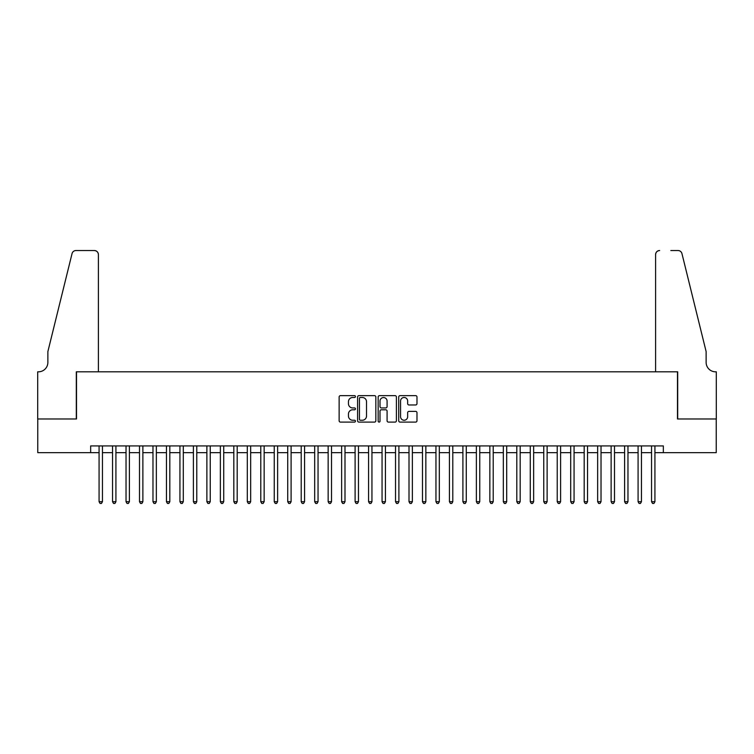 <?xml version="1.0" encoding="UTF-8"?>
<svg xmlns="http://www.w3.org/2000/svg" width="754" height="754" viewBox="0 0 754 754"><rect width="100%" height="100%" fill="white"/><g stroke="black" fill="none" stroke-linecap="round" stroke-linejoin="round"><path stroke-width="1.13" d="M355.445 396.566A0.924 0.924 0 0 0 354.512 395.643L340.459 395.643A1.319 1.319 0 0 0 339.14 396.962L339.14 420.77A1.319 1.319 0 0 0 340.459 422.099L354.512 422.099A0.924 0.924 0 0 0 355.445 421.166A0.924 0.924 0 0 0 354.512 420.242L352.693 420.242A4.232 4.232 0 0 1 348.461 416.01L348.461 414.031A4.232 4.232 0 0 1 352.693 409.79L354.512 409.79A0.924 0.924 0 0 0 355.445 408.866A0.924 0.924 0 0 0 354.512 407.942L352.693 407.942A4.232 4.232 0 0 1 348.461 403.71L348.461 401.722A4.232 4.232 0 0 1 352.693 397.49L354.512 397.49A0.924 0.924 0 0 0 355.445 396.566M415.652 404.964A1.319 1.319 0 0 0 416.981 403.644L416.981 396.962A1.319 1.319 0 0 0 415.652 395.643L400.044 395.643A1.319 1.319 0 0 0 398.725 396.962L398.725 420.77A1.319 1.319 0 0 0 400.044 422.099L415.652 422.099A1.319 1.319 0 0 0 416.981 420.77L416.981 412.702A1.319 1.319 0 0 0 415.652 411.382L408.979 411.382A1.319 1.319 0 0 0 407.65 412.702L407.65 416.708A3.534 3.534 0 0 1 404.116 420.242A3.534 3.534 0 0 1 400.572 416.708L400.572 401.034A3.534 3.534 0 0 1 404.116 397.49A3.534 3.534 0 0 1 407.65 401.034L407.65 403.644A1.319 1.319 0 0 0 408.979 404.964L415.652 404.964M90.659 452.664L37.766 452.664L37.766 418.979L76.512 418.979L76.512 371.816L677.488 371.816L677.488 418.979L716.234 418.979L716.234 452.664L663.341 452.664L663.341 445.925L90.659 445.925L90.659 452.664L99.076 452.664M375.841 396.962A1.319 1.319 0 0 0 374.521 395.643L358.913 395.643A1.319 1.319 0 0 0 357.594 396.962L357.594 420.77A1.319 1.319 0 0 0 358.913 422.099L374.521 422.099A1.319 1.319 0 0 0 375.841 420.77L375.841 396.962M379.479 395.643L395.087 395.643A1.319 1.319 0 0 1 396.406 396.962L396.406 420.77A1.319 1.319 0 0 1 395.087 422.099L388.404 422.099A1.319 1.319 0 0 1 387.085 420.77L387.085 411.118A1.319 1.319 0 0 0 385.765 409.79L381.336 409.79A1.319 1.319 0 0 0 380.007 411.118L380.007 421.166A0.924 0.924 0 0 1 379.083 422.099A0.924 0.924 0 0 1 378.159 421.166L378.159 396.962A1.319 1.319 0 0 1 379.479 395.643M102.45 452.664L112.553 452.664M115.918 452.664L126.031 452.664M129.396 452.664L139.499 452.664M142.874 452.664L152.977 452.664M156.351 452.664L166.455 452.664M169.82 452.664L179.933 452.664M183.297 452.664L193.401 452.664M196.775 452.664L206.879 452.664M210.243 452.664L220.357 452.664M223.721 452.664L233.825 452.664M237.199 452.664L247.303 452.664M250.677 452.664L260.78 452.664M264.145 452.664L274.249 452.664M277.623 452.664L287.726 452.664M291.101 452.664L301.204 452.664M304.569 452.664L314.682 452.664M318.047 452.664L328.15 452.664M331.524 452.664L341.628 452.664M344.993 452.664L355.106 452.664M358.47 452.664L368.574 452.664M371.948 452.664L382.052 452.664M385.426 452.664L395.53 452.664M398.894 452.664L409.007 452.664M412.372 452.664L422.476 452.664M425.85 452.664L435.953 452.664M439.318 452.664L449.431 452.664M452.796 452.664L462.899 452.664M466.274 452.664L476.377 452.664M479.751 452.664L489.855 452.664M493.22 452.664L503.323 452.664M506.697 452.664L516.801 452.664M520.175 452.664L530.279 452.664M533.644 452.664L543.757 452.664M547.121 452.664L557.225 452.664M560.599 452.664L570.703 452.664M574.067 452.664L584.18 452.664M587.545 452.664L597.649 452.664M601.023 452.664L611.126 452.664M614.501 452.664L624.604 452.664M627.969 452.664L638.082 452.664M641.447 452.664L651.55 452.664M654.924 452.664L663.341 452.664M360.365 397.49A0.924 0.924 0 0 0 359.441 398.423L359.441 419.318A0.924 0.924 0 0 0 360.365 420.242L362.288 420.242A4.232 4.232 0 0 0 366.519 416.01L366.519 401.722A4.232 4.232 0 0 0 362.288 397.49L360.365 397.49M387.085 401.1A3.534 3.534 0 0 0 383.55 397.556A3.534 3.534 0 0 0 380.007 401.1L380.007 406.623A1.319 1.319 0 0 0 381.336 407.942L385.765 407.942A1.319 1.319 0 0 0 387.085 406.623L387.085 401.1M102.45 445.925L102.45 501.712L99.076 501.712L99.076 445.925M102.45 501.712L101.441 503.465L100.094 503.465L99.076 501.712M98.406 371.816L98.406 254.579A4.043 4.043 0 0 0 94.363 250.535L75.965 250.535A4.043 4.043 0 0 0 72.045 253.608L47.87 351.6L47.87 362.382A9.434 9.434 0 0 1 38.445 371.816L37.7 371.816L37.7 418.979L76.305 418.979L76.305 371.816L98.406 371.816L98.406 254.579C98.152 252.138 96.804 250.79 94.363 250.535L83.176 250.535M72.045 253.608C73.072 251.393 73.072 251.393 72.045 253.608C73.072 251.393 73.072 251.393 72.045 253.608M47.87 362.382A9.434 9.434 0 0 1 38.445 371.816M655.594 371.816L655.594 254.579L655.594 371.816L677.695 371.816L677.695 418.979L716.3 418.979L716.3 371.816L715.555 371.816A9.434 9.434 0 0 1 706.13 362.382A9.434 9.434 0 0 0 715.555 371.816M698.713 321.553L681.955 253.608L706.13 351.6L706.13 362.382M670.824 250.535L678.034 250.535A4.043 4.043 0 0 1 681.955 253.608C680.928 251.393 680.928 251.393 681.955 253.608C680.928 251.393 680.928 251.393 681.955 253.608M659.637 250.535A4.043 4.043 0 0 0 655.594 254.579C655.848 252.138 657.196 250.79 659.637 250.535M115.918 445.925L115.918 501.712L112.553 501.712L112.553 445.925M115.918 501.712L114.91 503.465L113.562 503.465L112.553 501.712M129.396 445.925L129.396 501.712L126.031 501.712L126.031 445.925M129.396 501.712L128.387 503.465L127.04 503.465L126.031 501.712M142.874 445.925L142.874 501.712L139.499 501.712L139.499 445.925M142.874 501.712L141.865 503.465L140.517 503.465L139.499 501.712M156.351 445.925L156.351 501.712L152.977 501.712L152.977 445.925M156.351 501.712L155.333 503.465L153.986 503.465L152.977 501.712M169.82 445.925L169.82 501.712L166.455 501.712L166.455 445.925M169.82 501.712L168.811 503.465L167.463 503.465L166.455 501.712M183.297 445.925L183.297 501.712L179.933 501.712L179.933 445.925M183.297 501.712L182.289 503.465L180.941 503.465L179.933 501.712M196.775 445.925L196.775 501.712L193.401 501.712L193.401 445.925M196.775 501.712L195.757 503.465L194.409 503.465L193.401 501.712M210.243 445.925L210.243 501.712L206.879 501.712L206.879 445.925M210.243 501.712L209.235 503.465L207.887 503.465L206.879 501.712M223.721 445.925L223.721 501.712L220.357 501.712L220.357 445.925M223.721 501.712L222.713 503.465L221.365 503.465L220.357 501.712M237.199 445.925L237.199 501.712L233.825 501.712L233.825 445.925M237.199 501.712L236.19 503.465L234.843 503.465L233.825 501.712M250.677 445.925L250.677 501.712L247.303 501.712L247.303 445.925M250.677 501.712L249.659 503.465L248.311 503.465L247.303 501.712M264.145 445.925L264.145 501.712L260.78 501.712L260.78 445.925M264.145 501.712L263.137 503.465L261.789 503.465L260.78 501.712M277.623 445.925L277.623 501.712L274.249 501.712L274.249 445.925M277.623 501.712L276.614 503.465L275.267 503.465L274.249 501.712M291.101 445.925L291.101 501.712L287.726 501.712L287.726 445.925M291.101 501.712L290.083 503.465L288.735 503.465L287.726 501.712M304.569 445.925L304.569 501.712L301.204 501.712L301.204 445.925M304.569 501.712L303.56 503.465L302.213 503.465L301.204 501.712M318.047 445.925L318.047 501.712L314.682 501.712L314.682 445.925M318.047 501.712L317.038 503.465L315.69 503.465L314.682 501.712M331.524 445.925L331.524 501.712L328.15 501.712L328.15 445.925M331.524 501.712L330.516 503.465L329.168 503.465L328.15 501.712M344.993 445.925L344.993 501.712L341.628 501.712L341.628 445.925M344.993 501.712L343.984 503.465L342.636 503.465L341.628 501.712M358.47 445.925L358.47 501.712L355.106 501.712L355.106 445.925M358.47 501.712L357.462 503.465L356.114 503.465L355.106 501.712M371.948 445.925L371.948 501.712L368.574 501.712L368.574 445.925M371.948 501.712L370.94 503.465L369.592 503.465L368.574 501.712M385.426 445.925L385.426 501.712L382.052 501.712L382.052 445.925M385.426 501.712L384.408 503.465L383.06 503.465L382.052 501.712M398.894 445.925L398.894 501.712L395.53 501.712L395.53 445.925M398.894 501.712L397.886 503.465L396.538 503.465L395.53 501.712M412.372 445.925L412.372 501.712L409.007 501.712L409.007 445.925M412.372 501.712L411.364 503.465L410.016 503.465L409.007 501.712M425.85 445.925L425.85 501.712L422.476 501.712L422.476 445.925M425.85 501.712L424.832 503.465L423.484 503.465L422.476 501.712M439.318 445.925L439.318 501.712L435.953 501.712L435.953 445.925M439.318 501.712L438.31 503.465L436.962 503.465L435.953 501.712M452.796 445.925L452.796 501.712L449.431 501.712L449.431 445.925M452.796 501.712L451.787 503.465L450.44 503.465L449.431 501.712M466.274 445.925L466.274 501.712L462.899 501.712L462.899 445.925M466.274 501.712L465.265 503.465L463.917 503.465L462.899 501.712M479.751 445.925L479.751 501.712L476.377 501.712L476.377 445.925M479.751 501.712L478.733 503.465L477.386 503.465L476.377 501.712M493.22 445.925L493.22 501.712L489.855 501.712L489.855 445.925M493.22 501.712L492.211 503.465L490.863 503.465L489.855 501.712M506.697 445.925L506.697 501.712L503.323 501.712L503.323 445.925M506.697 501.712L505.689 503.465L504.341 503.465L503.323 501.712M520.175 445.925L520.175 501.712L516.801 501.712L516.801 445.925M520.175 501.712L519.157 503.465L517.809 503.465L516.801 501.712M533.644 445.925L533.644 501.712L530.279 501.712L530.279 445.925M533.644 501.712L532.635 503.465L531.287 503.465L530.279 501.712M547.121 445.925L547.121 501.712L543.757 501.712L543.757 445.925M547.121 501.712L546.113 503.465L544.765 503.465L543.757 501.712M560.599 445.925L560.599 501.712L557.225 501.712L557.225 445.925M560.599 501.712L559.591 503.465L558.243 503.465L557.225 501.712M574.067 445.925L574.067 501.712L570.703 501.712L570.703 445.925M574.067 501.712L573.059 503.465L571.711 503.465L570.703 501.712M587.545 445.925L587.545 501.712L584.18 501.712L584.18 445.925M587.545 501.712L586.537 503.465L585.189 503.465L584.18 501.712M601.023 445.925L601.023 501.712L597.649 501.712L597.649 445.925M601.023 501.712L600.014 503.465L598.667 503.465L597.649 501.712M614.501 445.925L614.501 501.712L611.126 501.712L611.126 445.925M614.501 501.712L613.483 503.465L612.135 503.465L611.126 501.712M627.969 445.925L627.969 501.712L624.604 501.712L624.604 445.925M627.969 501.712L626.96 503.465L625.613 503.465L624.604 501.712M641.447 445.925L641.447 501.712L638.082 501.712L638.082 445.925M641.447 501.712L640.438 503.465L639.09 503.465L638.082 501.712M654.924 445.925L654.924 501.712L651.55 501.712L651.55 445.925M654.924 501.712L653.906 503.465L652.559 503.465L651.55 501.712"/></g></svg>
